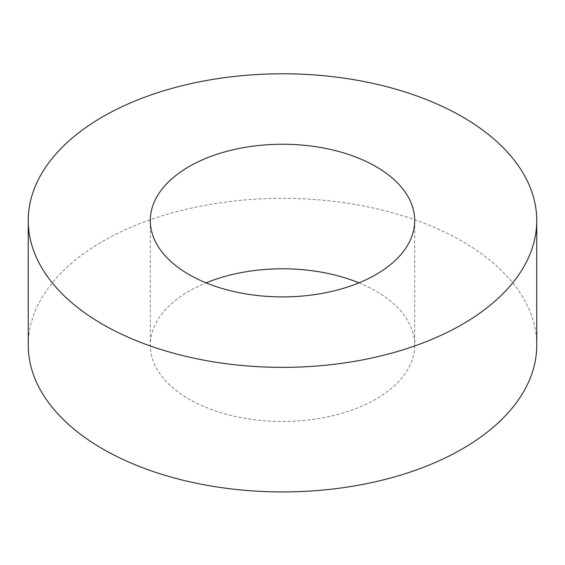 <?xml version="1.0" encoding="UTF-8"?>
<svg xmlns="http://www.w3.org/2000/svg" width="565" height="565" viewBox="0 0 565 565"><rect width="100%" height="100%" fill="white"/><g stroke="black" fill="none" stroke-linecap="round" stroke-linejoin="round"><path stroke-width="0.42" stroke-dasharray="2.83 2.12" d="M358.945 282.853A132.21 76.332 180 0 1 414.71 345.13A132.21 76.332 180 0 1 333.096 415.649A132.21 76.332 180 0 1 189.014 399.109A132.21 76.332 180 0 1 150.29 345.13A132.21 76.332 180 0 1 206.055 282.853M28.25 345.13A254.25 146.787 180 0 1 282.5 198.343A254.25 146.787 180 0 1 536.75 345.13M150.29 220.576L150.29 345.13M414.71 220.576L414.71 345.13"/><path stroke-width="0.85" d="M189.014 274.548A132.21 76.332 180 0 1 150.29 220.576A132.21 76.332 180 0 1 282.5 144.245A132.21 76.332 180 0 1 414.71 220.576A132.21 76.332 180 0 1 333.096 291.095A132.21 76.332 180 0 1 189.014 274.548M206.055 282.853A132.21 76.332 180 0 1 358.945 282.853M102.717 324.374A254.25 146.787 180 0 1 28.25 220.576A254.25 146.787 180 0 1 282.5 73.782A254.25 146.787 180 0 1 536.75 220.576A254.25 146.787 180 0 1 379.8 356.19A254.25 146.787 180 0 1 102.717 324.374M536.75 220.576L536.75 345.13A254.25 146.787 180 0 1 379.8 480.751A254.25 146.787 180 0 1 102.717 448.928A254.25 146.787 180 0 1 28.25 345.13L28.25 220.576"/></g></svg>
